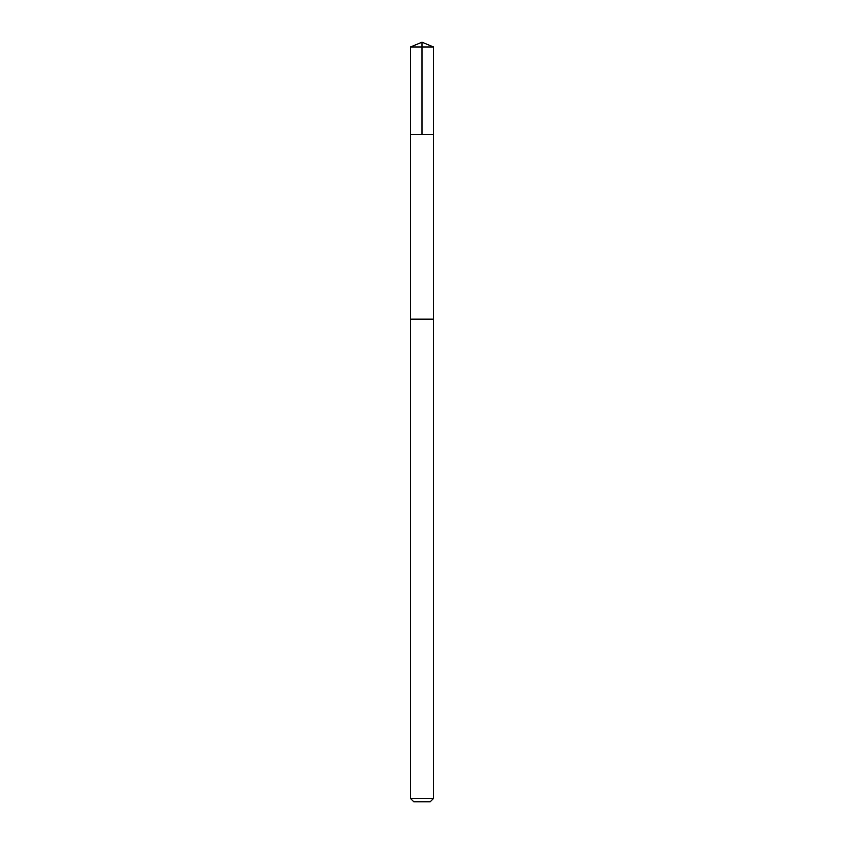 <?xml version="1.0" encoding="UTF-8"?>
<svg xmlns="http://www.w3.org/2000/svg" width="844" height="844" viewBox="0 0 844 844"><rect width="100%" height="100%" fill="white"/><g stroke="black" fill="none" stroke-linecap="round" stroke-linejoin="round"><path stroke-width="1.27" d="M411.745 134.365L433.521 134.365L433.521 46.969L410.479 46.969L410.479 134.365L433.521 134.365L433.521 319.137L410.479 319.137L410.479 134.365L411.745 134.365M433.521 319.137L410.479 319.137L410.479 798.477L433.521 798.477L433.521 319.137M433.521 798.477L430.197 801.8L413.803 801.8L410.479 798.477M422 134.365L422 42.2L410.479 46.969M422 42.2L433.521 46.969"/></g></svg>
